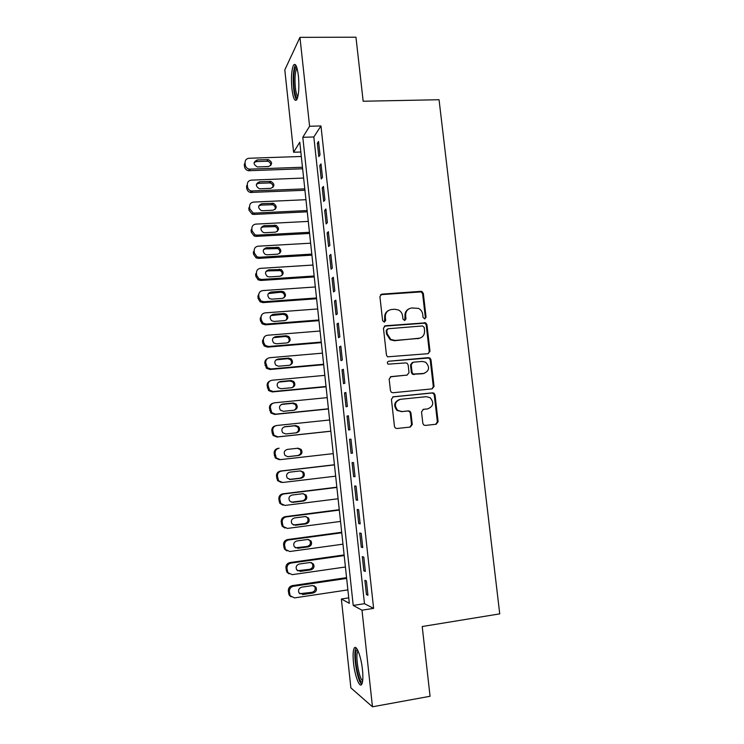 <?xml version="1.0" encoding="UTF-8"?>
<svg xmlns="http://www.w3.org/2000/svg" width="744" height="744" viewBox="0 0 744 744"><rect width="100%" height="100%" fill="white"/><g stroke="black" fill="none" stroke-linecap="round" stroke-linejoin="round"><path stroke-width="1.12" d="M424.75 318.906L426.07 317.214L423.327 293.406L421.932 291.509L420.918 291.332L381.849 294.14L379.905 296.568L382.602 320.655L384.323 322.124L385.68 320.413L385.327 317.288C385.262 312.861 387.326 310.257 391.521 309.504L394.804 309.253L398.524 310.016C400.849 311.299 402.206 313.28 402.588 315.94L402.941 319.046L404.643 320.506L405.982 318.804L405.629 315.698C405.554 311.29 407.591 308.714 411.748 307.96L418.5 308.388C420.899 309.644 422.294 311.643 422.704 314.359L423.057 317.446L424.75 318.906M424.843 318.888L425.354 317.539L422.62 293.796L421.225 291.89L380.603 294.671M384.536 322.087L384.695 317.623L385.327 317.288M404.801 320.478L404.959 316.033L405.629 315.698M353.502 662.774C352.796 655.622 353.009 650.805 354.135 648.331C356.162 643.793 361.11 656.18 362.458 669.656C363.174 676.854 362.96 681.69 361.835 684.136C359.696 688.702 354.786 675.822 353.502 662.774M291.918 88.769C290.988 77.795 291.518 69.927 293.489 65.174C295.507 62.766 297.154 66.365 298.418 75.962C299.339 87.076 298.818 94.962 296.856 99.594C294.791 101.956 293.145 98.348 291.918 88.769M422.843 423.373L423.745 424.991L425.28 425.428L436.217 424.238L438.114 421.727L435.017 394.897L434.003 393.195L432.599 392.841L393.362 396.766L391.418 399.286L394.459 426.442L395.297 428.005L396.924 428.507L410.335 427.047L412.26 424.517L410.948 412.939L410.037 411.311L408.502 410.874L401.872 411.572L397.677 410.344C393.874 405.257 394.813 401.583 400.486 399.296L426.321 396.692L430.134 397.687C434.254 402.69 433.445 406.419 427.716 408.875L423.438 409.321L421.523 411.832L422.843 423.373M299.953 37.358L355.958 37.2L363.165 101.24L439.053 99.724L499.736 613.865L422.22 626.522L430.06 696.272L372.456 706.8L350.87 687.884L341.366 598.994L349.327 603.319L299.776 142.197L293.601 152.25L284.803 69.917L299.953 37.358L309.588 126.257L302.799 137.287L353.223 605.43L361.993 610.192L372.456 706.8M320.962 125.95L313.829 136.97L364.476 603.691L373.609 608.378L320.962 125.95L309.588 126.257M373.609 608.378L361.993 610.192M428.098 353.679L429.986 351.233L426.926 324.672L425.661 322.831L385.392 325.76L383.448 328.206L386.462 355.093L387.512 356.822L428.098 353.679M430.962 359.696L434.04 386.387L432.143 388.87L392.906 392.748L391.381 392.321L390.451 390.674L389.149 379.096L391.102 376.603L407.098 375.088L409.023 372.604L408.158 364.988L407.089 363.249L405.722 362.914L388.061 364.169C386.964 362.839 387.178 361.863 388.703 361.231L429.827 357.929L430.962 359.696L430.237 359.938L433.306 386.573L434.04 386.387M320.022 154.901L318.553 141.444L317.363 143.22L318.823 156.603L320.022 154.901M322.468 177.398L320.999 163.894L319.79 165.549L321.25 178.978L322.468 177.398M324.923 199.959L323.445 186.409L322.226 187.944L323.696 201.419L324.923 199.959M327.388 222.605L325.909 209.008L324.672 210.422L326.142 223.944L327.388 222.605M329.862 245.315L328.374 231.682L327.118 232.974L328.597 246.534L329.862 245.315M332.336 268.11L330.848 254.42L329.583 255.592L331.061 269.207L332.336 268.11M334.828 290.969L333.331 277.242L332.047 278.293L333.535 291.946L334.828 290.969M337.32 313.912L335.823 300.139L334.521 301.06L336.018 314.759L337.32 313.912M339.831 336.939L338.325 323.11L337.013 323.91L338.501 337.655L339.831 336.939M342.342 360.031L340.836 346.165L339.506 346.834L341.003 360.626L342.342 360.031M344.863 383.207L343.347 369.294L342.007 369.833L343.505 383.672L344.863 383.207M347.392 406.457L345.876 392.497L344.509 392.906L346.025 406.791L347.392 406.457M349.931 429.781L348.406 415.775L347.029 416.063L348.545 429.995L349.931 429.781M352.479 453.189L350.954 439.137L349.559 439.295L351.075 453.273L352.479 453.189M355.037 476.671L353.502 462.573L352.089 462.601L353.614 476.625L355.037 476.671M357.604 500.238L356.06 486.092L354.637 485.99L356.162 500.061L357.604 500.238M360.17 523.888L358.627 509.686L357.185 509.454L358.72 523.571L360.17 523.888M362.756 547.612L361.203 533.364L359.743 532.992L361.286 547.156L362.756 547.612M365.351 571.411L363.788 557.116L362.309 556.614L363.853 570.834L365.351 571.411M364.886 580.32L366.439 594.577L367.945 595.293L366.383 580.952L364.886 580.32M348.741 597.869L341.366 598.994M300.827 152.008L293.601 152.25M313.829 136.97L302.799 137.287M364.476 603.691L353.223 605.43M317.363 143.22L318.739 143.173M319.79 165.549L321.176 165.494M322.226 187.944L323.612 187.888M324.672 210.422L326.049 210.357M327.118 232.974L328.504 232.891M329.583 255.592L330.968 255.508M332.047 278.293L333.433 278.2M334.521 301.06L335.916 300.957M337.013 323.91L338.399 323.798M339.506 346.834L340.892 346.713M342.007 369.833L343.393 369.703M344.509 392.906L345.904 392.776M347.029 416.063L348.425 415.915M351.075 453.273L352.47 453.105M349.559 439.295L350.954 439.137M353.614 476.625L355.009 476.458M356.162 500.061L357.566 499.884M358.72 523.571L360.124 523.385M361.286 547.156L362.691 546.961M363.853 570.834L365.257 570.629M366.439 594.577L367.843 594.363M408.912 308.844C406.075 310.304 404.755 312.694 404.959 316.033M388.526 310.471C385.773 311.969 384.499 314.359 384.695 317.623M428.209 353.67L429.26 351.493L426.21 324.988L424.945 323.156L384.323 326.16M424.201 327.397L422.518 325.946L388.163 328.746L386.806 330.457L387.178 333.758L390.795 339.431L395.018 340.436L418.5 338.446C422.639 337.655 424.666 335.06 424.582 330.652L424.201 327.397M387.345 329.081L386.173 330.764L386.806 330.457M420.053 338.12L394.357 340.724L390.144 339.72L386.536 334.056L386.173 330.764M432.032 388.88L433.306 386.573M407.154 375.078L390.349 376.817M388.703 361.231L428.553 357.632M423.559 373.534C429.418 370.977 430.125 367.211 425.67 362.235L422.173 361.407L413.125 362.235L411.209 364.709L412.074 372.316L413.115 374.037L424.219 373.432M412.316 362.486L410.521 364.932L411.209 364.709M422.843 373.739L412.427 374.241L411.376 372.53L410.521 364.932M430.237 359.938L429.102 358.171L427.828 357.873M427.754 408.875L422.973 409.423M399.472 399.5C394.088 401.955 393.269 405.62 397.017 410.474L401.872 411.572M409.888 427.103L411.562 424.61L410.26 413.06L409.339 411.441L407.814 411.004L401.193 411.692M435.714 424.294L437.36 421.829L434.282 395.055L433.259 393.362L431.864 393.009L392.758 396.924M302.473 167.251L249.389 169.148C247.064 168.656 245.697 167.27 245.288 164.973L245.064 162.787C245.055 160.127 246.385 158.612 249.054 158.258L301.311 156.472M302.631 168.776L248.598 170.729C246.283 170.246 244.925 168.86 244.516 166.582L244.292 164.405L245.064 162.787M270.695 165.642C270.909 163.234 269.784 161.755 267.338 161.215L256.382 161.578L254.085 162.592M257.945 166.926L268.519 166.544C272.685 164.331 272.583 162.015 268.231 159.597L257.219 159.951C253.062 162.08 253.109 164.396 257.368 166.907L257.945 166.926M297.507 98.05C296.01 97.901 294.866 94.525 294.075 87.904C293.21 76.297 293.936 69.248 296.261 66.728L296.54 66.718M297.005 68.132L296.651 68.597C295.043 72.391 294.615 78.687 295.359 87.485C295.926 92.433 296.763 95.483 297.879 96.646M295.545 64.84L295.247 65.267C293.276 69.992 292.745 77.804 293.666 88.703C294.336 94.572 295.331 98.32 296.642 99.919M362.486 682.062C358.868 684.508 353.335 656.143 356.292 650.674L357.436 649.689M358.069 650.954L357.659 651.605C355.186 656.124 359.194 679.43 362.7 680.621M356.106 647.875L355.79 648.452C352.851 653.92 357.436 681.681 361.77 684.257M304.789 188.864L251.212 190.985C249.119 190.362 247.901 189.004 247.557 186.902L247.324 184.707C247.324 182.029 248.654 180.504 251.314 180.132L303.626 178.048M304.938 190.269L250.403 192.454C248.329 191.84 247.11 190.483 246.766 188.39L246.543 186.205L247.324 184.707M272.927 187.479C273.281 185.154 272.285 183.629 269.942 182.922L258.652 183.303L256.392 184.28M260.223 188.79L270.807 188.344C274.88 186.298 274.899 183.991 270.844 181.415L259.498 181.787C255.434 183.74 255.369 186.047 259.303 188.706L260.223 188.79M307.123 210.543L254.727 213.082L253.062 212.858L249.826 208.897L249.593 206.693C249.593 204.005 250.923 202.47 253.592 202.08L305.951 199.69M307.263 211.826L253.909 214.439L252.253 214.207L249.026 210.273L248.803 208.078L249.593 206.693M275.15 209.399C275.643 207.148 274.769 205.586 272.537 204.721L260.921 205.093L258.726 206.032M262.511 210.719L273.104 210.208C277.084 208.32 277.205 206.032 273.457 203.326L261.776 203.698C257.815 205.493 257.638 207.781 261.256 210.561L262.511 210.719M309.458 232.286L257.015 235.141L254.969 234.779L252.104 230.956L251.872 228.752C251.872 226.055 253.202 224.511 255.871 224.102L308.286 221.405M309.578 233.458L256.178 236.378L254.141 236.015L251.295 232.221L251.063 230.026L251.872 228.752M277.363 231.403C277.996 229.226 277.252 227.627 275.122 226.604L263.19 226.957L261.079 227.831M264.799 232.723L275.41 232.147C279.288 230.398 279.512 228.12 276.052 225.32L264.064 225.674C260.205 227.339 259.935 229.598 263.246 232.463L264.799 232.723M311.801 254.104L259.312 257.266L256.922 256.754L254.392 253.1L254.16 250.877C254.15 248.18 255.49 246.617 258.159 246.19L310.629 243.186M311.913 255.155L258.456 258.382L256.085 257.88L253.564 254.243L253.332 252.039L254.16 250.877M279.567 253.49C280.339 251.37 279.716 249.733 277.679 248.57L265.478 248.896L263.46 249.696M267.105 254.792L277.717 254.16C281.511 252.532 281.809 250.282 278.628 247.408L266.361 247.724C262.604 249.268 262.251 251.5 265.283 254.42L267.105 254.792M314.154 275.996L261.609 279.456L258.921 278.795L256.68 275.308L256.457 273.076C256.447 270.37 257.777 268.789 260.456 268.352L312.973 265.041M314.256 276.926L260.744 280.469L258.066 279.809L255.843 276.331L255.62 274.118L256.457 273.076M281.743 275.652C282.683 273.597 282.181 271.913 280.218 270.621L267.766 270.9L265.878 271.607M269.412 276.935L280.032 276.238C283.734 274.713 284.115 272.49 281.186 269.57L268.668 269.839C265.013 271.281 264.566 273.485 267.347 276.452L269.412 276.935M316.516 297.953L263.915 301.729L260.967 300.911L258.986 297.581L258.754 295.349C258.745 292.625 260.084 291.043 262.762 290.588L315.335 286.961M316.6 298.753L263.032 302.613L260.102 301.804L258.131 298.493L257.898 296.279L259.461 292.485M283.901 297.907C285.017 295.898 284.627 294.178 282.748 292.736L280.646 292.234L268.333 293.582M271.727 299.153L282.357 298.391C285.966 296.949 286.421 294.754 283.724 291.806L281.613 291.295L270.983 292.029C267.412 293.387 266.901 295.563 269.449 298.549L271.727 299.153M318.878 319.976L266.231 324.068L263.051 323.101L261.293 319.939L261.06 317.697C261.051 314.963 262.39 313.363 265.069 312.889L317.697 308.955M318.953 320.664L265.338 324.84L262.176 323.873L260.428 320.729L260.195 318.497L261.99 314.507M286.031 320.227C287.342 318.274 287.082 316.507 285.25 314.935L282.962 314.312L270.825 315.605M274.043 321.436L284.692 320.618C288.216 319.25 288.737 317.084 286.245 314.117L283.948 313.494L273.299 314.293C269.821 315.577 269.254 317.725 271.588 320.72L274.043 321.436M321.25 342.073L268.547 346.481L265.18 345.365L263.608 342.361L263.376 340.11C263.367 337.367 264.706 335.758 267.394 335.265L320.069 331.015M321.315 342.64L267.645 347.132L264.287 346.025L262.725 343.031L262.502 340.798L264.585 336.586M288.133 342.631C289.649 340.743 289.518 338.92 287.742 337.19L285.287 336.474L273.373 337.702M276.377 343.793L287.035 342.91C290.476 341.608 291.053 339.469 288.746 336.493L286.282 335.767L275.624 336.632C272.23 337.86 271.607 339.971 273.755 342.965L276.377 343.793M323.64 364.244L270.881 368.968L267.338 367.722L265.701 362.607C265.692 359.854 267.031 358.217 269.719 357.715L322.44 353.149M323.687 364.681L269.96 369.498L266.436 368.261L264.808 363.174C264.706 361.166 265.515 359.687 267.254 358.729M290.188 365.099C291.946 363.286 291.955 361.417 290.216 359.519L287.621 358.692L275.978 359.873M278.712 366.225L289.379 365.276C292.755 364.03 293.378 361.919 291.239 358.933L288.626 358.106L277.958 359.036C274.629 360.217 273.969 362.291 275.959 365.285L278.712 366.225M326.021 386.48L273.215 391.521L269.533 390.154L268.026 385.169C268.017 382.407 269.356 380.761 272.053 380.24L324.83 375.357M326.058 386.796L272.285 391.93L268.612 390.572L267.124 385.615C267.031 383.402 267.989 381.849 269.998 380.965M292.215 387.633C294.233 385.904 294.392 383.997 292.68 381.914L289.955 380.993L278.647 382.118M281.055 388.731L291.732 387.717C295.043 386.517 295.703 384.425 293.722 381.449L290.978 380.528L280.302 381.514C277.038 382.649 276.331 384.704 278.182 387.689L281.055 388.731M328.42 408.791L275.559 414.157L271.746 412.669L270.37 407.805C270.36 405.034 271.7 403.369 274.387 402.829L327.221 397.631M434.05 386.536L433.306 386.592M328.439 408.977L274.61 414.445L270.816 412.967L269.449 408.131C269.384 405.675 270.509 404.057 272.816 403.285M294.206 410.214C296.503 408.605 296.81 406.661 295.145 404.373L292.299 403.36L281.362 404.457M283.408 411.302L294.094 410.223C297.349 409.061 298.046 406.996 296.196 404.029L293.341 403.016L282.655 404.066C279.456 405.173 278.712 407.201 280.423 410.177L283.408 411.302M330.829 431.176L277.912 436.858L273.987 435.268L272.713 430.516C272.704 427.735 274.043 426.061 276.74 425.503L329.62 419.979M330.838 431.232L276.954 437.026L273.048 435.435L271.783 430.72C271.755 427.986 273.067 426.331 275.699 425.735M296.112 432.85C298.744 431.418 299.237 429.428 297.591 426.898L294.661 425.801L284.134 426.907M285.77 433.957L296.465 432.813C299.655 431.678 300.39 429.632 298.66 426.675L295.712 425.577L285.008 426.693C281.864 427.763 281.093 429.781 282.692 432.738L285.77 433.957M333.238 453.626L280.274 459.643L276.247 457.941L275.066 453.301C275.057 450.501 276.396 448.818 279.093 448.241L278.126 448.344C275.438 448.92 274.108 450.594 274.118 453.384L275.299 457.997L279.298 459.68M287.51 456.695L297.777 455.533C300.901 454.435 301.655 452.417 300.046 449.488L297.33 448.288M288.133 456.677L298.846 455.468C301.99 454.361 302.743 452.333 301.125 449.385L298.084 448.204L287.379 449.395C284.282 450.446 283.483 452.436 284.98 455.384L287.751 456.695M334.437 464.758L280.469 471.045C277.791 471.631 276.452 473.324 276.461 476.113L277.568 480.643L281.26 482.447M335.665 476.16L282.646 482.493L278.535 480.708L277.428 476.16C277.419 473.351 278.758 471.649 281.455 471.064L334.447 464.879M289.36 479.424L300.148 478.141C303.227 477.062 304.008 475.063 302.492 472.152L300.39 470.924M290.513 479.471L301.236 478.197C304.324 477.118 305.114 475.109 303.589 472.17L300.474 470.915L289.751 472.17C286.7 473.203 285.873 475.184 287.286 478.104L290.513 479.471L289.481 479.406M336.846 487.19L282.832 493.811C280.144 494.416 278.805 496.127 278.823 498.926L279.846 503.363L283.083 505.241M338.092 498.759L285.017 505.427L280.832 503.558L279.8 499.094C279.781 496.276 281.13 494.565 283.827 493.951L336.874 487.45M291.322 502.181L302.529 500.824C305.561 499.763 306.361 497.783 304.938 494.872L303.171 493.672M292.894 502.349L303.626 501C306.677 499.94 307.486 497.941 306.044 495.02L302.864 493.7L292.132 495.02C289.118 496.034 288.272 497.996 289.602 500.907L291.853 502.163M339.264 509.696L285.194 516.652C282.506 517.275 281.167 518.996 281.186 521.814L282.153 526.166L284.961 528.054M340.529 521.432L287.407 528.426L283.148 526.482L282.171 522.111C282.162 519.275 283.501 517.545 286.208 516.922L339.311 510.086M293.322 524.985L304.91 523.581C307.904 522.53 308.732 520.567 307.384 517.666L305.942 516.531M295.284 525.292L306.026 523.888C309.039 522.827 309.867 520.846 308.509 517.945L305.263 516.55L294.522 517.945C291.546 518.949 290.681 520.902 291.936 523.795L294.224 524.985M341.691 532.276L287.565 539.567C284.878 540.209 283.538 541.948 283.548 544.775L284.468 549.053L286.914 550.913M342.965 544.171L289.797 551.509L285.482 549.5L284.561 545.194C284.543 542.357 285.891 540.609 288.598 539.958L341.747 532.797M295.368 547.826L307.309 546.412C310.267 545.371 311.104 543.418 309.829 540.535L308.676 539.493M297.684 548.319L308.435 546.84C311.411 545.798 312.257 543.827 310.973 540.934L307.663 539.484L296.912 540.944C293.973 541.939 293.099 543.883 294.28 546.766L296.605 547.882M344.128 554.931L289.946 562.557C287.249 563.217 285.91 564.975 285.928 567.802L286.793 572.015L288.942 573.829M345.421 566.993L292.197 574.666L287.826 572.592L286.952 568.36C286.933 565.505 288.281 563.747 290.997 563.078L344.193 555.573M297.479 570.732L309.709 569.318C312.638 568.286 313.494 566.342 312.275 563.468L311.373 562.548M300.092 571.42L310.853 569.867C313.801 568.835 314.656 566.872 313.438 563.989L310.081 562.492L299.321 564.017C296.41 565.003 295.517 566.937 296.642 569.811L299.004 570.853M346.565 577.651L292.336 585.63C289.639 586.309 288.3 588.067 288.309 590.913L289.137 595.07L291.025 596.818M347.885 589.89L294.596 597.897L290.188 595.767L289.351 591.592C289.332 588.736 290.681 586.96 293.396 586.272L346.648 578.432M299.637 593.703L312.117 592.298C315.019 591.275 315.884 589.332 314.731 586.477L314.042 585.695M302.51 594.586L313.28 592.977C316.191 591.945 317.065 589.992 315.902 587.118L312.508 585.575L301.729 587.165C298.856 588.151 297.953 590.076 299.023 592.94L301.404 593.898M425.354 317.539L426.07 317.214M385.048 320.738L385.68 320.413M405.303 319.13L405.982 318.804M381.216 294.531L381.849 294.14M420.221 291.713L420.918 291.332M422.62 293.796L423.327 293.406M384.76 326.077L385.392 325.76M423.81 322.924L424.517 322.608M426.21 324.988L426.926 324.672M429.26 351.493L429.986 351.233M386.536 334.056L387.178 333.758M394.357 340.724L395.018 340.436M417.803 338.734L418.5 338.446M390.451 376.799L391.102 376.603M406.419 375.292L407.098 375.088M411.376 372.53L412.074 372.316M413.813 374.595L414.51 374.39M426.991 409.005L427.716 408.875M407.814 411.004L408.502 410.874M410.26 413.06L410.948 412.939M411.562 424.61L412.26 424.517M392.795 396.905L393.362 396.766M431.864 393.009L432.599 392.841M434.282 395.055L435.017 394.897M437.36 421.829L438.114 421.727M250.179 169.186L249.389 170.767M245.288 164.973L244.516 166.582M256.382 161.578L257.219 159.951M266.901 161.206L267.784 159.579M252.448 191.106L251.639 192.566M247.557 186.902L246.766 188.39M258.652 183.303L259.498 181.787M269.179 182.866L270.072 181.359M254.727 213.082L253.909 214.439M249.826 208.897L249.026 210.273M260.921 205.093L261.776 203.698M271.458 204.6L272.369 203.205M257.015 235.141L256.178 236.378M252.104 230.956L251.295 232.221M263.19 226.957L264.064 225.674M273.746 226.409L274.666 225.125M259.312 257.266L258.456 258.382M254.392 253.1L253.564 254.243M265.478 248.896L266.361 247.724M276.033 248.282L276.973 247.11M261.609 279.456L260.744 280.469M256.68 275.308L255.843 276.331M267.766 270.9L268.668 269.839M278.34 270.221L279.288 269.17M263.915 301.729L263.032 302.613M258.754 295.349L257.898 296.279M258.986 297.581L258.131 298.493M270.063 292.969L270.983 292.029M280.646 292.234L281.613 291.295M266.231 324.068L265.338 324.84M261.06 317.697L260.195 318.497M261.293 319.939L260.428 320.729M272.369 315.112L273.299 314.293M282.962 314.312L283.948 313.494M268.547 346.481L267.645 347.132M263.376 340.11L262.502 340.798M263.608 342.361L262.725 343.031M274.685 337.33L275.624 336.632M285.287 336.474L286.282 335.767M270.881 368.968L269.96 369.498M265.701 362.607L264.808 363.174M265.933 364.858L265.041 365.416M277.01 359.622L277.958 359.036M287.621 358.692L288.626 358.106M273.215 391.521L272.285 391.93M268.026 385.169L267.124 385.615M268.268 387.429L267.356 387.866M279.335 381.979L280.302 381.514M289.955 380.993L290.978 380.528M275.559 414.157L274.61 414.445M270.37 407.805L269.449 408.131M270.602 410.074L269.681 410.381M281.669 404.411L282.655 404.066M292.299 403.36L293.341 403.016M277.912 436.858L276.954 437.026M272.713 430.516L271.783 430.72M272.946 432.794L272.016 432.98M284.227 426.87L285.008 426.693M294.661 425.801L295.712 425.577M279.093 448.241L278.126 448.344M275.066 453.301L274.118 453.384M275.308 455.588L274.35 455.654M297.777 455.533L298.846 455.468M281.455 471.064L280.469 471.045M277.428 476.16L276.461 476.113M277.661 478.448L276.703 478.392M300.148 478.141L301.236 478.197M283.827 493.951L282.832 493.811M279.8 499.094L278.823 498.926M280.032 501.391L279.056 501.214M302.529 500.824L303.626 501M286.208 516.922L285.194 516.652M282.171 522.111L281.186 521.814M282.413 524.408L281.418 524.101M304.91 523.581L306.026 523.888M288.598 539.958L287.565 539.567M284.561 545.194L283.548 544.775M284.794 547.51L283.789 547.072M307.309 546.412L308.435 546.84M290.997 563.078L289.946 562.557M286.952 568.36L285.928 567.802M287.193 570.676L286.17 570.118M309.709 569.318L310.853 569.867M293.396 586.272L292.336 585.63M289.351 591.592L288.309 590.913M289.593 593.926L288.551 593.228M312.117 592.298L313.28 592.977M421.225 291.89L421.932 291.509M424.945 323.156L425.661 322.831M390.144 339.72L390.795 339.431M412.427 374.241L413.115 374.037M429.102 358.171L429.827 357.929M397.017 410.474L397.677 410.344M409.339 411.441L410.037 411.311M433.259 393.362L434.003 393.195M249.389 169.148L248.598 170.729M267.338 161.215L268.231 159.597M297.126 68.588L296.651 68.597M357.687 650.163L357.111 649.726M251.212 190.985L250.403 192.454M269.942 182.922L270.844 181.415M253.062 212.858L252.253 214.207M272.537 204.721L273.457 203.326M254.969 234.779L254.141 236.015M275.122 226.604L276.052 225.32M256.922 256.754L256.085 257.88M277.679 248.57L278.628 247.408M258.921 278.795L258.066 279.809M280.218 270.621L281.186 269.57M260.967 300.911L260.102 301.804M282.748 292.736L283.724 291.806M263.051 323.101L262.176 323.873M285.25 314.935L286.245 314.117M265.18 345.365L264.287 346.025M287.742 337.19L288.746 336.493M267.338 367.722L266.436 368.261M290.216 359.519L291.239 358.933M269.533 390.154L268.612 390.572M292.68 381.914L293.722 381.449M271.746 412.669L270.816 412.967M295.145 404.373L296.196 404.029M273.987 435.268L273.048 435.435M297.591 426.898L298.66 426.675M276.247 457.941L275.299 457.997M300.046 449.488L301.125 449.385M278.535 480.708L277.568 480.643M302.492 472.152L303.589 472.17M280.832 503.558L279.846 503.363M304.938 494.872L306.044 495.02M283.148 526.482L282.153 526.166M307.384 517.666L308.509 517.945M285.482 549.5L284.468 549.053M309.829 540.535L310.973 540.934M287.826 572.592L286.793 572.015M312.275 563.468L313.438 563.989M290.188 595.767L289.137 595.07M314.731 586.477L315.902 587.118"/></g></svg>
